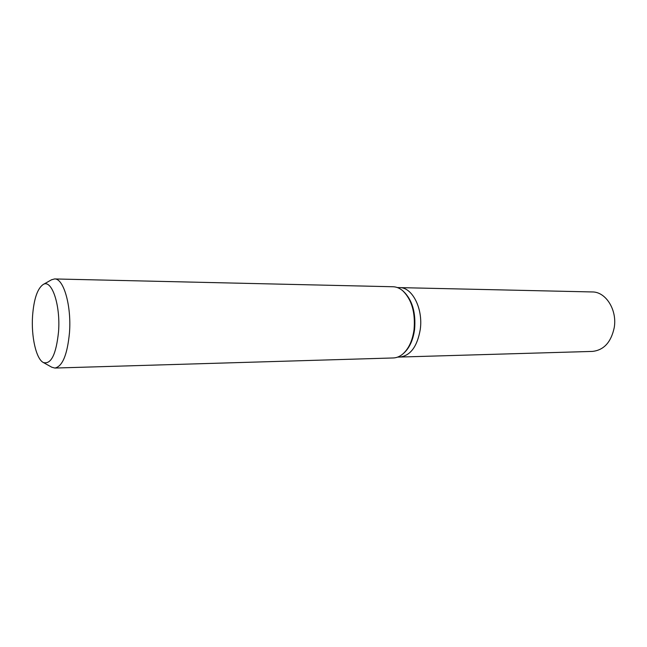<?xml version="1.0" encoding="UTF-8"?>
<svg xmlns="http://www.w3.org/2000/svg" width="647" height="647" viewBox="0 0 647 647"><rect width="100%" height="100%" fill="white"/><g stroke="black" fill="none" stroke-linecap="round" stroke-linejoin="round"><path stroke-width="0.97" d="M402.935 290.915L403.404 291.32C412.276 299.885 416.005 312.606 414.59 329.485C413.077 340.185 409.422 348.135 403.615 353.319L403.146 353.723M420.267 329.436C423.251 308.668 412.285 287.195 399.62 287.608C412.293 287.195 423.251 308.668 420.267 329.436C417.299 346.477 410.497 355.688 399.854 357.055L397.59 357.12M51.477 279.811L54.566 278.946L393.053 286.75C396.409 286.839 399.595 288.141 402.636 290.657C411.686 299.399 415.495 312.396 414.048 329.647C412.503 340.581 408.767 348.693 402.846 353.982C399.83 356.521 396.643 357.848 393.295 357.961L54.874 368.054L51.768 367.213M54.566 278.946C63.6 278.194 71.607 305.853 69.48 332.72C67.345 354.718 62.476 366.493 54.874 368.054M32.568 315.849C33.879 299.084 37.389 288.651 43.09 284.559C51.655 278.695 60.656 304.891 58.545 331.701C56.168 354.394 51.105 364.665 43.349 362.522C36.143 359.012 31.113 336.537 32.568 315.849M399.757 287.616L592.256 291.951C605.802 291.676 617.392 310.026 614.213 327.722C611.059 342.271 603.813 350.164 592.458 351.41L399.992 357.047M399.62 287.608L397.355 287.559M43.09 284.559L51.679 279.69M43.349 362.522L51.978 367.326"/></g></svg>
